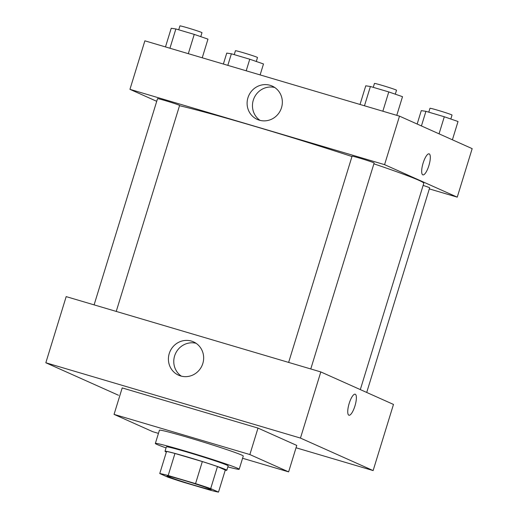 <?xml version="1.0" encoding="UTF-8"?>
<svg xmlns="http://www.w3.org/2000/svg" width="518" height="518" viewBox="0 0 518 518"><rect width="100%" height="100%" fill="white"/><g stroke="black" fill="none" stroke-linecap="round" stroke-linejoin="round"><path stroke-width="0.78" d="M210.347 489.096A23.083 0.842 17.1 0 1 211.195 489.607A23.083 0.842 17.1 0 1 188.882 483.624A23.083 0.842 17.1 0 1 167.061 476.036A23.083 0.842 17.1 0 1 186.195 481.047A23.083 0.842 17.1 0 1 210.347 489.096M195.551 483.618L168.175 475.524A31.449 1.146 17.1 0 0 159.758 473.543L167.573 477.039A31.449 1.146 17.1 0 0 182.705 482.025L210.081 490.119A31.449 1.146 17.1 0 0 218.499 492.1L210.684 488.603A31.449 1.146 17.1 0 0 195.551 483.618L202.331 461.57L174.954 453.47L168.175 475.524M218.499 492.1L225.285 470.053L217.469 466.556L210.684 488.603M159.758 473.543L166.543 451.495A31.449 1.146 17.1 0 1 174.954 453.47M202.331 461.57A31.449 1.146 17.1 0 1 217.469 466.556M225.246 470.169A32.317 1.178 -162.9 0 0 226.806 470.273A32.317 1.178 -162.9 0 0 196.257 459.641A32.317 1.178 -162.9 0 0 165.022 451.269A32.317 1.178 -162.9 0 0 166.369 452.059M165.022 451.269L166.382 446.859A32.317 1.178 17.1 0 1 193.162 453.878A32.317 1.178 17.1 0 1 226.975 465.145A32.317 1.178 17.1 0 1 228.16 465.863L226.806 470.273M166.058 447.895A43.862 1.599 17.1 0 1 155.348 443.466A43.862 1.599 17.1 0 1 191.692 452.985A43.862 1.599 17.1 0 1 237.587 468.285A43.862 1.599 17.1 0 1 239.193 469.256A43.862 1.599 17.1 0 1 227.842 466.899M155.348 443.466L159.414 430.231A43.862 1.599 17.1 0 1 195.765 439.756A43.862 1.599 17.1 0 1 241.653 455.057A43.862 1.599 17.1 0 1 243.266 456.028L239.193 469.256M158.45 433.378L152.816 431.714L114.057 414.381L249.864 454.551L288.623 471.879L242.573 458.262M114.057 414.381L122.203 387.917L258.003 428.088L249.864 454.551M258.003 428.088L296.762 445.422L288.623 471.879M118.499 395.26L45.83 362.762L300.459 438.079L373.128 470.577L296.037 447.772L373.128 470.577L300.459 438.079L45.83 362.762L118.499 395.26M373.128 470.577L393.479 404.428L320.81 371.93L66.181 296.613L45.83 362.762M169.244 353.561A18.266 17.495 114.1 0 1 193.492 341.854A18.266 17.495 114.1 0 1 202.001 365.669A18.266 17.495 114.1 0 1 178.581 375.194A18.266 17.495 114.1 0 1 169.244 353.561M320.81 371.93L300.459 438.079M354.934 406.002A10.969 3.127 -73.5 0 1 348.951 415.229A10.969 3.127 -73.5 0 1 349.061 403.826A10.969 3.127 -73.5 0 1 355.167 394.198A10.969 3.127 -73.5 0 1 354.934 406.002M196.063 343.285A18.266 17.495 -65.9 0 0 174.605 355.957A18.266 17.495 -65.9 0 0 181.365 376.159M348.944 415.229A10.969 3.127 106.5 0 0 354.934 405.995A10.969 3.127 106.5 0 0 355.167 394.198M373.886 163.817A136.208 4.973 17.1 0 1 418.79 180.277A136.208 4.973 17.1 0 1 423.782 183.294L360.314 389.594M179.526 105.698A136.208 4.973 17.1 0 1 351.975 156.527M310.774 368.958L374.138 162.995A11.545 0.421 -162.9 0 0 363.228 159.201A11.545 0.421 -162.9 0 0 352.072 156.209L288.636 362.412M423.128 185.412A11.545 0.421 17.1 0 1 429.234 187.568A11.545 0.421 17.1 0 1 429.655 187.827L366.705 392.45M94.101 304.869L157.537 98.666A11.545 0.421 17.1 0 1 167.1 101.172A11.545 0.421 17.1 0 1 179.176 105.199A11.545 0.421 17.1 0 1 179.597 105.452L116.239 311.415M457.245 197.151L384.576 164.653L129.947 89.336L144.872 40.825L399.501 116.142L472.17 148.64L457.245 197.151L429.331 188.895M129.947 89.336L156.721 101.314M281.507 107.705A18.266 17.495 114.1 0 1 257.265 119.412A18.266 17.495 114.1 0 1 248.757 95.597A18.266 17.495 114.1 0 1 272.177 86.066A18.266 17.495 114.1 0 1 281.507 107.705M399.501 116.142L384.576 164.653M422.889 174.883A10.969 3.127 106.5 0 0 428.936 165.449A10.969 3.127 106.5 0 0 429.215 153.891A10.969 3.127 -73.5 0 1 428.936 165.456A10.969 3.127 -73.5 0 1 422.889 174.883A10.969 3.127 -73.5 0 1 422.999 163.481A10.969 3.127 -73.5 0 1 429.111 153.852A10.969 3.127 -73.5 0 1 429.221 153.891A10.969 3.127 106.5 0 0 429.105 153.852M274.754 87.503A18.266 17.495 -65.9 0 0 254.111 97.993A18.266 17.495 -65.9 0 0 260.049 120.377M396.769 115.339L402.512 96.678L388.778 91.932L370.402 86.5L365.76 85.813L360.016 104.468M388.778 91.932L382.847 111.215M370.402 86.5L364.471 105.782M373.258 87.341L374.456 83.443A11.545 0.421 17.1 0 1 384.026 85.949A11.545 0.421 17.1 0 1 396.102 89.977A11.545 0.421 17.1 0 1 396.523 90.229L395.305 94.192M202.234 57.796L207.971 39.141L194.244 34.389L175.867 28.956L171.218 28.27L165.482 46.924M194.244 34.389L188.312 53.678M175.867 28.956L169.936 48.239M178.723 29.798L179.921 25.9A11.545 0.421 17.1 0 1 189.484 28.406A11.545 0.421 17.1 0 1 201.56 32.433A11.545 0.421 17.1 0 1 201.988 32.686L200.77 36.648M452.402 139.802L458.029 121.51L444.302 116.764L425.925 111.325L421.276 110.638L417.158 124.042M444.302 116.764L439.05 133.832M425.925 111.325L421.425 125.952M428.781 112.173L429.979 108.268A11.545 0.421 17.1 0 1 439.542 110.781A11.545 0.421 17.1 0 1 451.618 114.802A11.545 0.421 17.1 0 1 452.046 115.061L450.828 119.017M260.127 74.916L263.494 63.967L249.76 59.22L231.384 53.788L226.742 53.101L223.375 64.044M249.76 59.22L246.199 70.798M231.384 53.788L227.823 65.365M234.24 54.63L235.444 50.732A11.545 0.421 17.1 0 1 245.008 53.237A11.545 0.421 17.1 0 1 257.083 57.265A11.545 0.421 17.1 0 1 257.504 57.517L256.287 61.48"/></g></svg>

